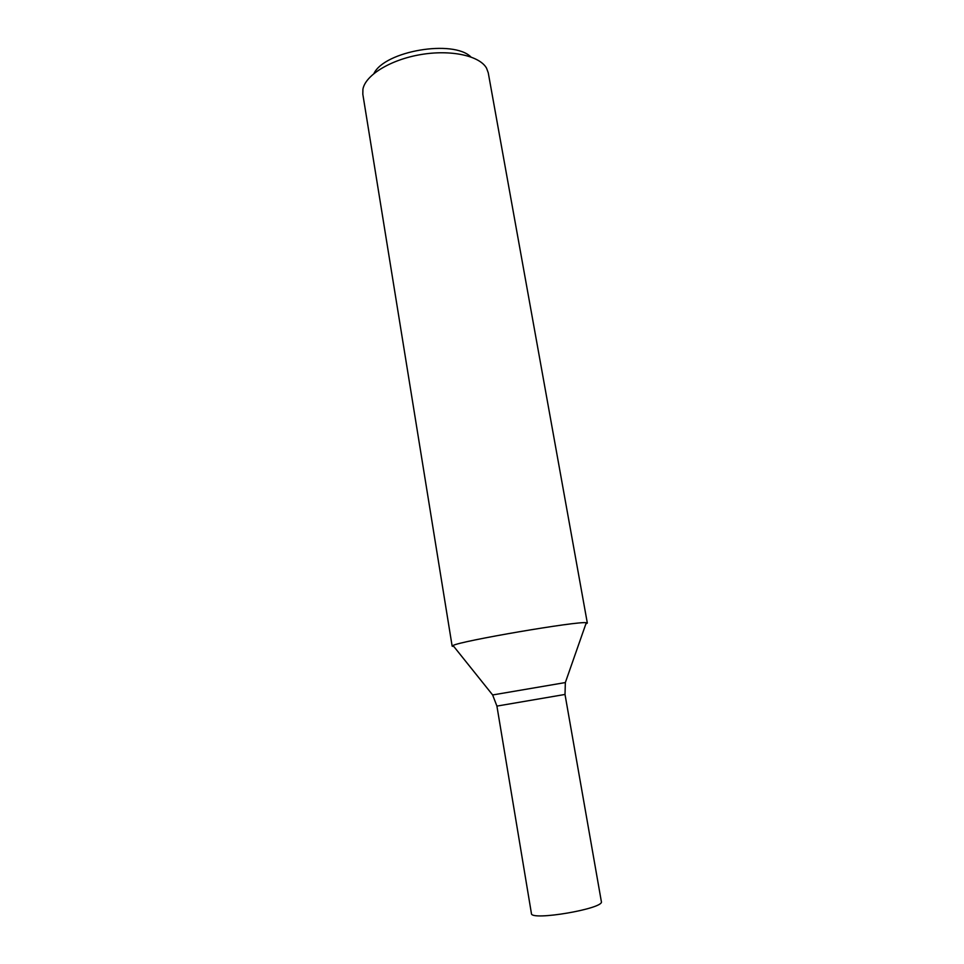 <?xml version="1.0" encoding="UTF-8"?>
<svg xmlns="http://www.w3.org/2000/svg" width="964" height="964" viewBox="0 0 964 964"><rect width="100%" height="100%" fill="white"/><g stroke="black" fill="none" stroke-linecap="round" stroke-linejoin="round"><path stroke-width="1.45" d="M496.918 706.094L565.012 694.454L601.355 901.569C604.753 908.57 530.549 921.247 531.429 913.523L496.918 706.094L492.64 694.96L453.032 645.506L452.152 646.169L453.851 646.531M585.847 623.961L587.329 623.057L586.281 622.732C578.123 620.888 460.105 641.06 453.032 645.506M587.329 623.057L488.254 72.794L486.531 68.131C479.614 55.719 450.839 49.381 420.593 54.611C390.336 59.732 365.308 75.252 362.91 89.266L362.826 94.231L452.152 646.169M470.878 56.924C453.14 39.295 384.817 50.971 373.948 73.493M565.35 682.56L492.64 694.96M565.012 694.454L565.35 682.536L586.281 622.732"/></g></svg>
